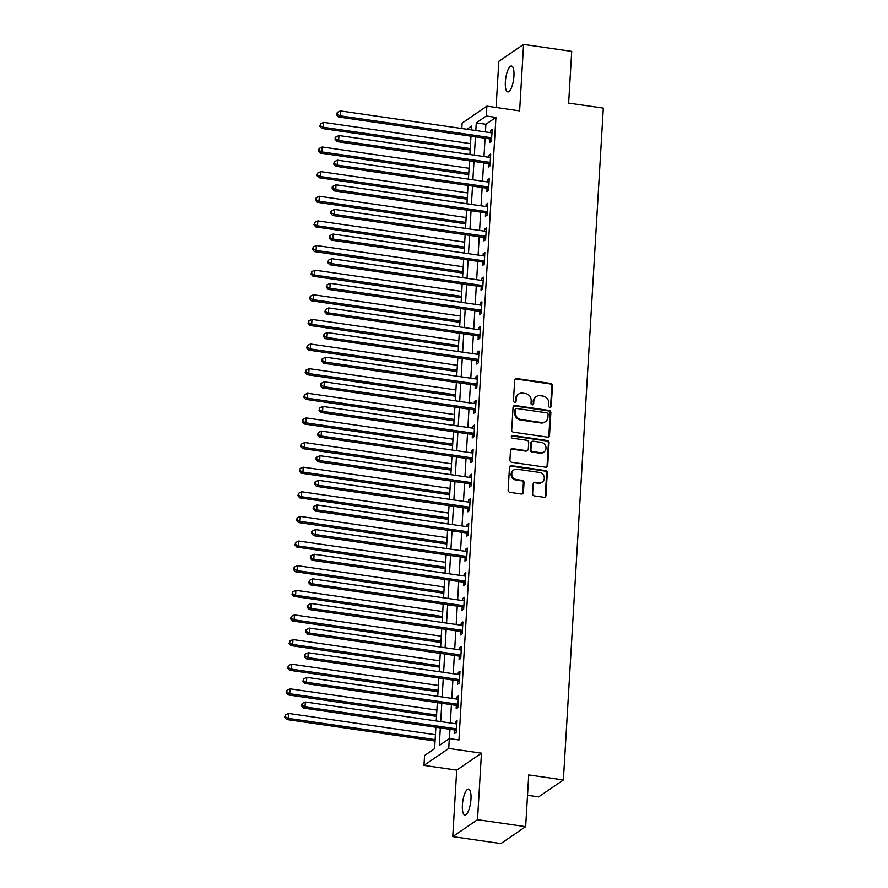 <?xml version="1.0" encoding="UTF-8"?>
<svg xmlns="http://www.w3.org/2000/svg" width="888" height="888" viewBox="0 0 888 888"><rect width="100%" height="100%" fill="white"/><g stroke="black" fill="none" stroke-linecap="round" stroke-linejoin="round"><path stroke-width="1.33" d="M549.839 407.381A1.399 1.288 55.6 0 0 551.248 406.227L552.469 385.681A2.009 1.843 55.6 0 0 550.693 383.472L516.672 378.543A2.009 1.843 55.6 0 0 514.663 380.197L513.442 400.743A1.399 1.288 55.6 0 0 515.562 402.098A1.399 1.288 55.6 0 0 516.095 401.132L516.25 398.468A6.416 5.883 55.6 0 1 522.666 393.162L525.496 393.573A6.416 5.883 55.6 0 1 531.179 400.632L531.024 403.296A1.399 1.288 55.6 0 0 533.133 404.639A1.399 1.288 55.6 0 0 533.666 403.674L533.832 401.021A6.416 5.883 55.6 0 1 540.248 395.704L543.079 396.115A6.416 5.883 55.6 0 1 548.762 403.185L548.595 405.838A1.399 1.288 55.6 0 0 549.839 407.381M550.338 407.359A1.399 1.288 55.6 0 0 550.582 406.682L551.803 386.136A2.009 1.843 55.6 0 0 550.027 383.927L516.006 378.998A2.009 1.843 55.6 0 0 515.118 379.087M515.184 402.264A1.399 1.288 55.6 0 0 515.417 401.587L516.25 398.468M532.767 404.817A1.399 1.288 55.6 0 0 533 404.14L533.832 401.021M470.973 799.111A13.065 3.963 -81.8 0 0 468.564 789.11A13.065 3.963 -81.8 0 0 462.404 804.983A13.065 3.963 -81.8 0 0 464.813 814.984A13.065 3.963 -81.8 0 0 470.973 799.111M513.93 76.046A13.065 3.963 -81.8 0 0 511.521 66.045A13.065 3.963 -81.8 0 0 505.361 81.907A13.065 3.963 -81.8 0 0 507.77 91.908A13.065 3.963 -81.8 0 0 513.93 76.046M532.611 493.684A2.009 1.843 55.6 0 0 534.387 495.893L543.933 497.28A2.009 1.843 55.6 0 0 545.931 495.615L547.297 472.793A2.009 1.843 55.6 0 0 545.521 470.596L511.499 465.667A2.009 1.843 55.6 0 0 509.49 467.321L508.136 490.143A2.009 1.843 55.6 0 0 509.912 492.352L521.434 494.017A2.009 1.843 55.6 0 0 523.443 492.363L524.02 482.595A2.009 1.843 55.6 0 0 522.244 480.386L516.527 479.553A5.361 4.917 55.6 0 1 513.808 469.963A5.361 4.917 55.6 0 1 517.149 469.208L539.549 472.46A5.361 4.917 55.6 0 1 542.268 482.051A5.361 4.917 55.6 0 1 538.927 482.806L535.198 482.262A2.009 1.843 55.6 0 0 533.189 483.927L532.611 493.684M525.652 826.65L500.899 843.6L452.758 836.629L477.511 819.68L525.652 826.65L528.726 774.935L563.392 779.953L603.307 108.114L568.642 103.097L571.717 51.371L523.576 44.4L519.624 110.889L486.89 106.149L486.302 116.006L495.937 117.394L458.941 739.982L449.317 738.583L448.729 748.44L423.976 765.389L424.553 755.544L434.598 748.662L435.864 727.25M477.511 819.68L481.463 753.179L448.729 748.44M547.508 437.129A2.009 1.843 55.6 0 0 549.506 435.475L550.86 412.654A2.009 1.843 55.6 0 0 549.095 410.445L515.062 405.516A2.009 1.843 55.6 0 0 513.064 407.181L511.71 430.003A2.009 1.843 55.6 0 0 513.486 432.201L547.508 437.129M549.073 442.724L547.718 465.545A2.009 1.843 55.6 0 1 545.72 467.21L511.699 462.282A2.009 1.843 55.6 0 1 509.923 460.073L510.5 450.305A2.009 1.843 55.6 0 1 512.509 448.64L526.307 450.638A2.009 1.843 55.6 0 0 528.305 448.984L528.693 442.502A2.009 1.843 55.6 0 0 526.917 440.293L512.554 438.217A1.399 1.288 55.6 0 1 511.843 435.708A1.399 1.288 55.6 0 1 512.709 435.509L547.308 440.515A2.009 1.843 55.6 0 1 549.073 442.724L548.407 443.19L547.052 466L547.718 465.545M523.576 44.4L498.812 61.35L496.081 107.481M495.937 117.394L485.891 124.265L485.436 131.924M485.07 138.228L483.982 156.554M483.605 162.859L482.517 181.185M482.14 187.479L481.052 205.805M480.674 212.11L479.587 230.436M479.209 236.741L478.121 255.067M477.755 261.372L476.656 279.698M476.29 285.991L475.202 304.318M474.825 310.622L473.737 328.949M473.36 335.253L472.272 353.579M471.894 359.873L470.807 378.199M470.44 384.504L469.341 402.83M468.975 409.135L467.887 427.461M467.51 433.755L466.422 452.092M466.045 458.386L464.957 476.712M464.579 483.017L463.492 501.343M463.114 507.647L462.026 525.974M461.66 532.267L460.572 550.593M460.195 556.898L459.107 575.224M458.73 581.529L457.642 599.855M457.265 606.149L456.177 624.475M455.799 630.78L454.712 649.106M454.345 655.411L453.246 673.737M452.88 680.03L451.792 698.368M451.415 704.661L450.327 722.987M449.95 729.292L449.395 738.605M489.987 139.183L489.799 142.391L491.464 141.248L492.174 129.426L490.498 130.569L490.376 132.645M488.522 163.814L488.333 167.022L489.998 165.878L490.709 154.057L489.033 155.2L488.911 157.265M487.057 188.445L486.868 191.642L488.544 190.498L489.244 178.677L487.568 179.82L487.445 181.896M485.592 213.065L485.403 216.272L487.079 215.129L487.778 203.308L486.102 204.451L485.98 206.527M484.127 237.695L483.938 240.903L485.614 239.76L486.313 227.939L484.648 229.082L484.515 231.158M482.672 262.326L482.473 265.534L484.149 264.38L484.848 252.558L483.183 253.713L483.061 255.777M481.207 286.957L481.019 290.154L482.684 289.011L483.394 277.189L481.718 278.333L481.596 280.408M479.742 311.577L479.553 314.785L481.229 313.642L481.929 301.82L480.253 302.963L480.131 305.039M478.277 336.208L478.088 339.416L479.764 338.261L480.464 326.451L478.787 327.594L478.665 329.659M476.812 360.839L476.623 364.036L478.299 362.892L478.998 351.071L477.333 352.214L477.2 354.29M475.358 385.459L475.158 388.666L476.834 387.523L477.533 375.702L475.868 376.845L475.746 378.921M473.892 410.09L473.704 413.297L475.369 412.154L476.079 400.333L474.403 401.476L474.281 403.541M472.427 434.72L472.238 437.917L473.915 436.774L474.614 424.952L472.938 426.107L472.816 428.171M470.962 459.34L470.773 462.548L472.449 461.405L473.149 449.583L471.473 450.727L471.35 452.802M469.497 483.971L469.308 487.179L470.984 486.036L471.683 474.214L470.007 475.358L469.885 477.433M468.031 508.602L467.843 511.81L469.519 510.656L470.218 498.834L468.553 499.988L468.431 502.053M466.577 533.233L466.389 536.43L468.054 535.286L468.764 523.465L467.088 524.608L466.966 526.684M465.112 557.853L464.924 561.061L466.589 559.917L467.299 548.096L465.623 549.239L465.501 551.315M463.647 582.484L463.458 585.692L465.134 584.548L465.834 572.727L464.158 573.87L464.036 575.935M462.182 607.115L461.993 610.311L463.669 609.168L464.369 597.346L462.692 598.49L462.57 600.566M460.717 631.734L460.528 634.942L462.204 633.799L462.903 621.977L461.238 623.121L461.105 625.196M459.263 656.365L459.063 659.573L460.739 658.43L461.438 646.608L459.773 647.752L459.651 649.816M457.797 680.996L457.609 684.193L459.274 683.05L459.984 671.228L458.308 672.383L458.186 674.447M456.332 705.616L456.143 708.824L457.82 707.681L458.519 695.859L456.843 697.002L456.721 699.078M454.867 730.247L454.678 733.455L456.354 732.311L457.054 720.49L455.378 721.633L455.255 723.709M527.516 795.293L538.628 796.902L563.392 779.953M481.463 753.179L456.71 770.129L452.758 836.629M456.71 770.129L423.976 765.389M461.816 128.505L462.126 123.099L486.89 106.149M440.326 727.894L439.283 745.465L449.317 738.583M486.302 116.006L476.268 122.877L475.813 130.536M475.435 136.83L474.347 155.156M473.97 161.461L472.882 179.787M472.516 186.092L471.428 204.418M471.051 210.722L469.963 229.049M469.586 235.342L468.498 253.668M468.12 259.973L467.033 278.299M466.655 284.604L465.567 302.93M465.201 309.224L464.102 327.55M463.736 333.855L462.648 352.181M462.271 358.486L461.183 376.812M460.805 383.105L459.718 401.432M459.34 407.736L458.252 426.062M457.875 432.367L456.787 450.693M456.421 456.998L455.333 475.324M454.956 481.618L453.868 499.944M453.491 506.249L452.403 524.575M452.025 530.88L450.938 549.206M450.56 555.5L449.472 573.826M449.106 580.13L448.018 598.457M447.641 604.761L446.553 623.087M446.176 629.381L445.088 647.707M444.71 654.012L443.623 672.338M443.245 678.643L442.157 696.969M441.791 703.274L440.692 721.6M471.362 129.892L471.584 126.085L466.955 129.248M436.241 720.945L437.329 702.619M437.706 696.325L438.794 677.999M439.172 671.694L440.259 653.368M440.637 647.063L441.725 628.737M442.091 622.444L443.179 604.118M443.556 597.813L444.644 579.487M445.021 573.182L446.109 554.856M446.486 548.562L447.574 530.225M447.952 523.931L449.039 505.605M449.406 499.3L450.494 480.974M450.871 474.669L451.959 456.343M452.336 450.05L453.424 431.723M453.801 425.419L454.889 407.093M455.267 400.788L456.354 382.462M456.721 376.168L457.82 357.842M458.186 351.537L459.274 333.211M459.651 326.906L460.739 308.58M461.116 302.275L462.204 283.949M462.581 277.655L463.669 259.329M464.047 253.025L465.134 234.698M465.501 228.394L466.589 210.068M466.966 203.774L468.054 185.448M468.431 179.143L469.519 160.817M469.896 154.512L470.984 136.186M485.891 124.265L476.268 122.877M490.498 130.569L492.085 130.802M489.033 155.2L490.62 155.433M487.568 179.82L489.166 180.053M486.102 204.451L487.701 204.684M484.648 229.082L486.236 229.315M483.183 253.713L484.77 253.935M481.718 278.333L483.305 278.566M480.253 302.963L481.84 303.197M478.787 327.594L480.386 327.816M477.333 352.214L478.921 352.447M475.868 376.845L477.455 377.078M474.403 401.476L475.99 401.709M472.938 426.107L474.525 426.329M471.473 450.727L473.071 450.96M470.007 475.358L471.606 475.591M468.553 499.988L470.141 500.21M467.088 524.608L468.675 524.841M465.623 549.239L467.21 549.472M464.158 573.87L465.756 574.092M462.692 598.49L464.291 598.723M461.238 623.121L462.826 623.354M459.773 647.752L461.36 647.985M458.308 672.383L459.895 672.605M456.843 697.002L458.43 697.235M455.378 721.633L456.976 721.866M536.252 396.603L535.586 397.058A6.416 5.883 55.6 0 0 533.155 401.476M518.67 394.061L518.004 394.516A6.416 5.883 55.6 0 0 515.584 398.934M548.384 437.04A2.009 1.843 55.6 0 0 548.84 435.93L550.194 413.109A2.009 1.843 55.6 0 0 548.418 410.9L514.396 405.971A2.009 1.843 55.6 0 0 513.519 406.071M548.096 414.396A1.399 1.288 55.6 0 0 546.853 412.853L516.983 408.524A1.399 1.288 55.6 0 0 515.584 409.69L515.417 412.487A6.416 5.883 55.6 0 0 521.101 419.558L541.514 422.51A6.416 5.883 55.6 0 0 547.929 417.205L548.096 414.396M516.117 408.724L515.44 409.179A1.399 1.288 55.6 0 0 514.918 410.145L515.584 409.69M545.498 421.622L544.832 422.078A6.416 5.883 55.6 0 1 540.836 422.977L520.424 420.013A6.416 5.883 55.6 0 1 514.751 412.953L514.918 410.145M546.597 467.11A2.009 1.843 55.6 0 0 547.052 466M527.55 450.36L526.884 450.815A2.009 1.843 55.6 0 1 525.629 451.104L511.832 449.106A2.009 1.843 55.6 0 0 510.955 449.195M548.407 443.19A2.009 1.843 55.6 0 0 546.631 440.981L512.043 435.964A1.399 1.288 55.6 0 0 511.544 435.997M540.626 452.714A5.361 4.917 55.6 0 0 545.787 446.453A5.361 4.917 55.6 0 0 541.236 442.368L533.344 441.225A2.009 1.843 55.6 0 0 531.335 442.89L530.957 449.361A2.009 1.843 55.6 0 0 532.733 451.57L540.626 452.714L539.948 453.18A5.361 4.917 55.6 0 0 543.29 452.425L543.956 451.97M532.101 441.503L531.424 441.969A2.009 1.843 55.6 0 0 530.669 443.345L531.335 442.89M539.948 453.18L532.056 452.036A2.009 1.843 55.6 0 1 530.28 449.828L530.669 443.345M542.268 482.051L541.591 482.506A5.361 4.917 55.6 0 1 538.261 483.261L534.532 482.717A2.009 1.843 55.6 0 0 533.644 482.817M513.808 469.963L513.142 470.418A5.361 4.917 55.6 0 0 515.861 480.02L516.527 479.553M522.322 493.928A2.009 1.843 55.6 0 0 522.777 492.818L523.354 483.05A2.009 1.843 55.6 0 0 521.578 480.841L515.861 480.02M544.81 497.191A2.009 1.843 55.6 0 0 545.265 496.081L546.62 473.26A2.009 1.843 55.6 0 0 544.844 471.051L510.822 466.122A2.009 1.843 55.6 0 0 509.945 466.211M470.54 143.645L323.687 122.366L323.399 127.295L321.722 128.438L470.163 149.95M320.479 125.796L320.601 123.832L319.813 126.263L320.479 125.796L323.399 127.295L470.252 148.573M320.601 123.832L323.687 122.366M321.722 128.438L319.813 126.263M491.652 138.04L491.419 137.906A2.042 1.876 55.6 0 0 490.709 137.662L340.126 115.84L340.415 110.922L490.997 132.734A2.042 1.876 55.6 0 0 491.73 132.701L491.974 132.634M491.541 140.071L489.743 139.05A2.042 1.876 55.6 0 0 489.033 138.805L338.45 116.994L340.126 115.84L337.207 114.352L337.329 112.376L336.541 114.807L337.207 114.352M336.541 114.807L338.45 116.994M340.415 110.922L337.329 112.376M469.075 168.276L322.233 146.997L321.933 151.926L320.257 153.069L468.698 174.57M319.014 150.427L319.136 148.463L318.348 150.882L319.014 150.427L321.933 151.926L468.786 173.193M319.136 148.463L322.233 146.997M320.257 153.069L318.348 150.882M467.61 192.896L320.768 171.628L320.468 176.557L318.803 177.7L467.243 199.201M317.56 175.058L317.671 173.082L316.883 175.513L317.56 175.058L320.468 176.557L467.321 197.824M317.671 173.082L320.768 171.628M318.803 177.7L316.883 175.513M466.156 217.527L319.303 196.259L319.014 201.176L317.338 202.32L465.778 223.832M316.095 199.678L316.206 197.713L315.418 200.144L316.095 199.678L319.014 201.176L465.856 222.455M316.206 197.713L319.303 196.259M317.338 202.32L315.418 200.144M490.198 162.671L489.954 162.537A2.042 1.876 55.6 0 0 489.244 162.282L338.661 140.471L338.961 135.542L489.543 157.365A2.042 1.876 55.6 0 0 490.265 157.32L490.52 157.254M490.076 164.702L488.278 163.681A2.042 1.876 55.6 0 0 487.568 163.436L336.996 141.614L338.661 140.471L335.742 138.972L335.864 137.007L335.198 137.462L335.076 139.438L335.742 138.972M335.076 139.438L336.996 141.614M338.961 135.542L335.864 137.007M488.733 187.301L488.489 187.157A2.042 1.876 55.6 0 0 487.778 186.913L337.196 165.101L337.496 160.173L488.078 181.984A2.042 1.876 55.6 0 0 488.8 181.951L489.055 181.885M488.611 189.333L486.824 188.3A2.042 1.876 55.6 0 0 486.113 188.056L335.531 166.245L337.196 165.101L334.288 163.603L334.399 161.638L333.611 164.058L334.288 163.603M333.611 164.058L335.531 166.245M337.496 160.173L334.399 161.638M487.268 211.921L487.035 211.788A2.042 1.876 55.6 0 0 486.324 211.544L335.742 189.732L336.03 184.804L486.613 206.615A2.042 1.876 55.6 0 0 487.334 206.582L487.59 206.516M487.146 213.953L485.359 212.931A2.042 1.876 55.6 0 0 484.648 212.687L334.066 190.876L335.742 189.732L332.822 188.234L332.933 186.258L332.267 186.713L332.156 188.689L332.822 188.234M332.156 188.689L334.066 190.876M336.03 184.804L332.933 186.258M464.69 242.158L317.837 220.879L317.549 225.807L315.873 226.951L464.313 248.462M314.63 224.309L314.741 222.344L313.964 224.764L314.63 224.309L317.549 225.807L464.391 247.086M314.741 222.344L317.837 220.879M315.873 226.951L313.964 224.764M485.803 236.552L485.57 236.419A2.042 1.876 55.6 0 0 484.859 236.175L334.276 214.352L334.565 209.435L485.148 231.246A2.042 1.876 55.6 0 0 485.88 231.202L486.125 231.135M485.681 238.583L483.893 237.562A2.042 1.876 55.6 0 0 483.183 237.318L332.6 215.495L334.276 214.352L331.357 212.854L331.479 210.889L330.802 211.344L330.691 213.32L331.357 212.854M330.691 213.32L332.6 215.495M334.565 209.435L331.479 210.889M463.225 266.788L316.372 245.51L316.084 250.438L314.408 251.582L462.848 273.082M313.164 248.94L313.286 246.964L312.498 249.395L313.164 248.94L316.084 250.438L462.937 271.706M313.286 246.964L316.372 245.51M314.408 251.582L312.498 249.395M461.76 291.408L314.907 270.141L314.618 275.058L312.942 276.212L461.383 297.713M311.699 273.571L311.821 271.595L311.033 274.026L311.699 273.571L314.618 275.058L461.471 296.337M311.821 271.595L314.907 270.141M312.942 276.212L311.033 274.026M460.295 316.039L313.453 294.761L313.153 299.689L311.488 300.832L459.929 322.344M310.234 298.19L310.356 296.226L309.568 298.657L310.234 298.19L313.153 299.689L460.006 320.968M310.356 296.226L313.453 294.761M311.488 300.832L309.568 298.657M458.83 340.67L311.988 319.391L311.688 324.32L310.023 325.463L458.463 346.964M308.78 322.821L308.891 320.846L308.103 323.276L308.78 322.821L311.688 324.32L458.541 345.587M308.891 320.846L311.988 319.391M310.023 325.463L308.103 323.276M457.376 365.29L310.523 344.022L310.234 348.951L308.558 350.094L456.998 371.595M307.315 347.452L307.426 345.476L306.649 347.907L307.315 347.452L310.234 348.951L457.076 370.218M307.426 345.476L310.523 344.022M308.558 350.094L306.649 347.907M484.337 261.183L484.104 261.039A2.042 1.876 55.6 0 0 483.394 260.795L332.811 238.983L333.1 234.055L483.683 255.866A2.042 1.876 55.6 0 0 484.415 255.833L484.659 255.766M484.215 263.214L482.428 262.193A2.042 1.876 55.6 0 0 481.718 261.938L331.135 240.126L332.811 238.983L329.892 237.484L330.014 235.52L329.337 235.975L329.226 237.94L329.892 237.484M329.226 237.94L331.135 240.126M333.1 234.055L330.014 235.52M482.883 285.803L482.639 285.67A2.042 1.876 55.6 0 0 481.929 285.425L331.346 263.614L331.646 258.686L482.217 280.497A2.042 1.876 55.6 0 0 482.95 280.464L483.205 280.397M482.761 287.834L480.963 286.813A2.042 1.876 55.6 0 0 480.253 286.569L329.67 264.757L331.346 263.614L328.427 262.115L328.549 260.14L327.761 262.571L328.427 262.115M327.761 262.571L329.67 264.757M331.646 258.686L328.549 260.14M481.418 310.434L481.174 310.301A2.042 1.876 55.6 0 0 480.464 310.056L329.881 288.234L330.181 283.316L480.763 305.128A2.042 1.876 55.6 0 0 481.485 305.084L481.74 305.028M481.296 312.465L479.509 311.444A2.042 1.876 55.6 0 0 478.799 311.2L328.216 289.388L329.881 288.234L326.973 286.746L327.084 284.771L326.296 287.201L326.973 286.746M326.296 287.201L328.216 289.388M330.181 283.316L327.084 284.771M479.953 335.065L479.709 334.931A2.042 1.876 55.6 0 0 478.998 334.676L328.427 312.865L328.715 307.936L479.298 329.759A2.042 1.876 55.6 0 0 480.02 329.714L480.275 329.648M479.831 337.096L478.044 336.075A2.042 1.876 55.6 0 0 477.333 335.819L326.751 314.008L328.427 312.865L325.508 311.366L325.619 309.401L324.83 311.821L325.508 311.366M324.83 311.821L326.751 314.008M328.715 307.936L325.619 309.401M478.488 359.684L478.255 359.551A2.042 1.876 55.6 0 0 477.544 359.307L326.962 337.496L327.25 332.567L477.833 354.379A2.042 1.876 55.6 0 0 478.565 354.345L478.81 354.279M478.366 361.716L476.579 360.695A2.042 1.876 55.6 0 0 475.868 360.45L325.286 338.639L326.962 337.496L324.042 335.997L324.153 334.021L323.376 336.452L324.042 335.997M323.376 336.452L325.286 338.639M327.25 332.567L324.153 334.021M455.91 389.921L309.057 368.642L308.769 373.571L307.093 374.714L455.533 396.226M305.849 372.072L305.971 370.107L305.183 372.538L305.849 372.072L308.769 373.571L455.611 394.849M305.971 370.107L309.057 368.642M307.093 374.714L305.183 372.538M477.023 384.315L476.789 384.182A2.042 1.876 55.6 0 0 476.079 383.938L325.496 362.115L325.785 357.198L476.368 379.01A2.042 1.876 55.6 0 0 477.1 378.976L477.344 378.91M476.9 386.347L475.113 385.325A2.042 1.876 55.6 0 0 474.403 385.081L323.82 363.27L325.496 362.115L322.577 360.628L322.699 358.652L322.022 359.107L321.911 361.083L322.577 360.628M321.911 361.083L323.82 363.27M325.785 357.198L322.699 358.652M454.445 414.552L307.592 393.273L307.304 398.201L305.627 399.345L454.068 420.845M304.384 396.703L304.506 394.738L303.718 397.158L304.384 396.703L307.304 398.201L454.156 419.469M304.506 394.738L307.592 393.273M305.627 399.345L303.718 397.158M475.557 408.946L475.324 408.813A2.042 1.876 55.6 0 0 474.614 408.558L324.031 386.746L324.32 381.818L474.902 403.64A2.042 1.876 55.6 0 0 475.635 403.596L475.879 403.529M475.446 410.978L473.648 409.956A2.042 1.876 55.6 0 0 472.938 409.712L322.355 387.889L324.031 386.746L321.112 385.248L321.234 383.283L320.568 383.738L320.446 385.714L321.112 385.248M320.446 385.714L322.355 387.889M324.32 381.818L321.234 383.283M452.98 439.172L306.138 417.904L305.838 422.832L304.162 423.976L452.603 445.476M302.919 421.334L303.041 419.358L302.253 421.789L302.919 421.334L305.838 422.832L452.691 444.1M303.041 419.358L306.138 417.904M304.162 423.976L302.253 421.789M474.103 433.577L473.859 433.433A2.042 1.876 55.6 0 0 473.149 433.189L322.566 411.377L322.866 406.449L473.448 428.26A2.042 1.876 55.6 0 0 474.17 428.227L474.425 428.16M473.981 435.608L472.194 434.587A2.042 1.876 55.6 0 0 471.484 434.332L320.901 412.52L322.566 411.377L319.647 409.879L319.769 407.914L318.981 410.334L319.647 409.879M318.981 410.334L320.901 412.52M322.866 406.449L319.769 407.914M451.515 463.802L304.673 442.535L304.373 447.452L302.708 448.607L451.148 470.107M301.465 445.954L301.576 443.989L300.788 446.42L301.465 445.954L304.373 447.452L451.226 468.731M301.576 443.989L304.673 442.535M302.708 448.607L300.788 446.42M472.638 458.197L472.394 458.064A2.042 1.876 55.6 0 0 471.683 457.82L321.101 436.008L321.401 431.08L471.983 452.891A2.042 1.876 55.6 0 0 472.705 452.858L472.96 452.791M472.516 460.228L470.729 459.207A2.042 1.876 55.6 0 0 470.018 458.963L319.436 437.151L321.101 436.008L318.193 434.51L318.304 432.534L317.516 434.965L318.193 434.51M317.516 434.965L319.436 437.151M321.401 431.08L318.304 432.534M450.061 488.433L303.208 467.155L302.919 472.083L301.243 473.226L449.683 494.738M300 470.585L300.111 468.62L299.323 471.04L300 470.585L302.919 472.083L449.761 493.362M300.111 468.62L303.208 467.155M301.243 473.226L299.323 471.04M471.173 482.828L470.94 482.695A2.042 1.876 55.6 0 0 470.229 482.45L319.647 460.628L319.935 455.711L470.518 477.522A2.042 1.876 55.6 0 0 471.239 477.478L471.495 477.411M471.051 484.859L469.264 483.838A2.042 1.876 55.6 0 0 468.553 483.594L317.971 461.771L319.647 460.628L316.727 459.129L316.838 457.165L316.172 457.62L316.061 459.596L316.727 459.129M316.061 459.596L317.971 461.771M319.935 455.711L316.838 457.165M448.595 513.064L301.742 491.786L301.454 496.714L299.778 497.857L448.218 519.358M298.535 495.215L298.646 493.24L297.869 495.671L298.535 495.215L301.454 496.714L448.296 517.981M298.646 493.24L301.742 491.786M299.778 497.857L297.869 495.671M469.708 507.459L469.475 507.314A2.042 1.876 55.6 0 0 468.764 507.07L318.182 485.259L318.47 480.33L469.053 502.142A2.042 1.876 55.6 0 0 469.785 502.109L470.03 502.042M469.586 509.49L467.798 508.469A2.042 1.876 55.6 0 0 467.088 508.214L316.505 486.402L318.182 485.259L315.262 483.76L315.384 481.796L314.707 482.251L314.596 484.215L315.262 483.76M314.596 484.215L316.505 486.402M318.47 480.33L315.384 481.796M447.13 537.684L300.277 516.416L299.989 521.334L298.312 522.488L446.753 543.989M297.069 519.846L297.191 517.871L296.403 520.301L297.069 519.846L299.989 521.334L446.842 542.612M297.191 517.871L300.277 516.416M298.312 522.488L296.403 520.301M445.665 562.315L298.812 541.036L298.523 545.965L296.847 547.108L445.288 568.62M295.604 544.466L295.726 542.501L294.938 544.932L295.604 544.466L298.523 545.965L445.376 567.243M295.726 542.501L298.812 541.036M296.847 547.108L294.938 544.932M444.2 586.946L297.358 565.667L297.058 570.596L295.393 571.739L443.834 593.24M294.139 569.097L294.261 567.121L293.473 569.552L294.139 569.097L297.058 570.596L443.911 591.863M294.261 567.121L297.358 565.667M295.393 571.739L293.473 569.552M442.746 611.566L295.893 590.298L295.593 595.226L293.928 596.37L442.368 617.87M292.685 593.728L292.796 591.752L292.008 594.183L292.685 593.728L295.593 595.226L442.446 616.494M292.796 591.752L295.893 590.298M293.928 596.37L292.008 594.183M441.281 636.197L294.428 614.918L294.139 619.846L292.463 620.99L440.903 642.501M291.22 618.348L291.331 616.383L290.554 618.814L291.22 618.348L294.139 619.846L440.981 641.125M291.331 616.383L294.428 614.918M292.463 620.99L290.554 618.814M439.815 660.827L292.962 639.549L292.674 644.477L290.998 645.62L439.438 667.121M289.754 642.979L289.877 641.014L289.088 643.434L289.754 642.979L292.674 644.477L439.527 665.745M289.877 641.014L292.962 639.549M290.998 645.62L289.088 643.434M438.35 685.447L291.497 664.18L291.209 669.108L289.532 670.251L437.973 691.752M288.289 667.61L288.411 665.634L287.623 668.065L288.289 667.61L291.209 669.108L438.062 690.376M288.411 665.634L291.497 664.18M289.532 670.251L287.623 668.065M436.885 710.078L290.043 688.811L289.743 693.728L288.078 694.882L436.519 716.383M286.824 692.229L286.946 690.265L286.158 692.696L286.824 692.229L289.743 693.728L436.596 715.007M286.946 690.265L290.043 688.811M288.078 694.882L286.158 692.696M435.42 734.709L288.578 713.43L288.278 718.359L286.613 719.502L435.053 741.014M285.37 716.86L285.481 714.895L284.693 717.315L285.37 716.86L288.278 718.359L435.131 739.637M285.481 714.895L288.578 713.43M286.613 719.502L284.693 717.315M468.242 532.079L468.009 531.945A2.042 1.876 55.6 0 0 467.299 531.701L316.716 509.89L317.005 504.961L467.588 526.773A2.042 1.876 55.6 0 0 468.32 526.739L468.564 526.673M468.131 534.11L466.333 533.089A2.042 1.876 55.6 0 0 465.623 532.844L315.04 511.033L316.716 509.89L313.797 508.391L313.919 506.415L313.242 506.882L313.131 508.846L313.797 508.391M313.131 508.846L315.04 511.033M317.005 504.961L313.919 506.415M466.788 556.709L466.544 556.576A2.042 1.876 55.6 0 0 465.834 556.332L315.251 534.509L315.551 529.592L466.133 551.404A2.042 1.876 55.6 0 0 466.855 551.359L467.11 551.304M466.666 558.741L464.868 557.72A2.042 1.876 55.6 0 0 464.158 557.475L313.586 535.664L315.251 534.509L312.332 533.022L312.454 531.046L311.788 531.501L311.666 533.477L312.332 533.022M311.666 533.477L313.586 535.664M315.551 529.592L312.454 531.046M465.323 581.34L465.079 581.207A2.042 1.876 55.6 0 0 464.369 580.952L313.786 559.14L314.086 554.212L464.668 576.035A2.042 1.876 55.6 0 0 465.39 575.99L465.645 575.924M465.201 583.372L463.414 582.35A2.042 1.876 55.6 0 0 462.704 582.095L312.121 560.284L313.786 559.14L310.878 557.642L310.989 555.677L310.201 558.097L310.878 557.642M310.201 558.097L312.121 560.284M314.086 554.212L310.989 555.677M463.858 605.96L463.625 605.827A2.042 1.876 55.6 0 0 462.914 605.583L312.332 583.771L312.62 578.843L463.203 600.654A2.042 1.876 55.6 0 0 463.925 600.621L464.18 600.554M463.736 607.991L461.949 606.97A2.042 1.876 55.6 0 0 461.238 606.726L310.656 584.915L312.332 583.771L309.413 582.273L309.524 580.297L308.735 582.728L309.413 582.273M308.735 582.728L310.656 584.915M312.62 578.843L309.524 580.297M462.393 630.591L462.16 630.458A2.042 1.876 55.6 0 0 461.449 630.214L310.867 608.391L311.155 603.474L461.738 625.285A2.042 1.876 55.6 0 0 462.47 625.252L462.715 625.185M462.271 632.622L460.484 631.601A2.042 1.876 55.6 0 0 459.773 631.357L309.191 609.545L310.867 608.391L307.947 606.904L308.058 604.928L307.281 607.359L307.947 606.904M307.281 607.359L309.191 609.545M311.155 603.474L308.058 604.928M460.928 655.222L460.694 655.089A2.042 1.876 55.6 0 0 459.984 654.833L309.401 633.022L309.69 628.094L460.273 649.916A2.042 1.876 55.6 0 0 461.005 649.872L461.249 649.805M460.805 657.253L459.018 656.232A2.042 1.876 55.6 0 0 458.308 655.988L307.725 634.165L309.401 633.022L306.482 631.523L306.604 629.559L305.927 630.014L305.816 631.99L306.482 631.523M305.816 631.99L307.725 634.165M309.69 628.094L306.604 629.559M459.473 679.853L459.229 679.709A2.042 1.876 55.6 0 0 458.519 679.464L307.936 657.653L308.236 652.724L458.807 674.536A2.042 1.876 55.6 0 0 459.54 674.503L459.784 674.436M459.351 681.884L457.553 680.863A2.042 1.876 55.6 0 0 456.843 680.608L306.26 658.796L307.936 657.653L305.017 656.154L305.139 654.19L304.351 656.609L305.017 656.154M304.351 656.609L306.26 658.796M308.236 652.724L305.139 654.19M458.008 704.473L457.764 704.339A2.042 1.876 55.6 0 0 457.054 704.095L306.471 682.284L306.771 677.355L457.353 699.167A2.042 1.876 55.6 0 0 458.075 699.134L458.33 699.067M457.886 706.504L456.099 705.483A2.042 1.876 55.6 0 0 455.389 705.239L304.806 683.427L306.471 682.284L303.563 680.785L303.674 678.809L302.886 681.24L303.563 680.785M302.886 681.24L304.806 683.427M306.771 677.355L303.674 678.809M456.543 729.104L456.299 728.97A2.042 1.876 55.6 0 0 455.588 728.726L305.017 706.904L305.306 701.986L455.888 723.798A2.042 1.876 55.6 0 0 456.61 723.753L456.865 723.687M456.421 731.135L454.634 730.114A2.042 1.876 55.6 0 0 453.923 729.869L303.341 708.047L305.017 706.904L302.098 705.405L302.209 703.44L301.421 705.871L302.098 705.405M301.421 705.871L303.341 708.047M305.306 701.986L302.209 703.44M550.582 406.682L551.248 406.227M515.417 401.587L516.095 401.132M533 404.14L533.666 403.674M516.006 378.998L516.672 378.543M550.027 383.927L550.693 383.472M551.803 386.136L552.469 385.681M514.396 405.971L515.062 405.516M548.418 410.9L549.095 410.445M550.194 413.109L550.86 412.654M548.84 435.93L549.506 435.475M514.751 412.953L515.417 412.487M520.424 420.013L521.101 419.558M540.836 422.977L541.514 422.51M511.832 449.106L512.509 448.64M525.629 451.104L526.307 450.638M512.043 435.964L512.709 435.509M546.631 440.981L547.308 440.515M530.28 449.828L530.957 449.361M532.056 452.036L532.733 451.57M534.532 482.717L535.198 482.262M538.261 483.261L538.927 482.806M521.578 480.841L522.244 480.386M523.354 483.05L524.02 482.595M522.777 492.818L523.443 492.363M510.822 466.122L511.499 465.667M544.844 471.051L545.521 470.596M546.62 473.26L547.297 472.793M545.265 496.081L545.931 495.615M491.419 137.906L489.743 139.05M490.709 137.662L489.033 138.805M489.954 162.537L488.278 163.681M489.244 162.282L487.568 163.436M488.489 187.157L486.824 188.3M487.778 186.913L486.113 188.056M487.035 211.788L485.359 212.931M486.324 211.544L484.648 212.687M485.57 236.419L483.893 237.562M484.859 236.175L483.183 237.318M484.104 261.039L482.428 262.193M483.394 260.795L481.718 261.938M482.639 285.67L480.963 286.813M481.929 285.425L480.253 286.569M481.174 310.301L479.509 311.444M480.464 310.056L478.799 311.2M479.709 334.931L478.044 336.075M478.998 334.676L477.333 335.819M478.255 359.551L476.579 360.695M477.544 359.307L475.868 360.45M476.789 384.182L475.113 385.325M476.079 383.938L474.403 385.081M475.324 408.813L473.648 409.956M474.614 408.558L472.938 409.712M473.859 433.433L472.194 434.587M473.149 433.189L471.484 434.332M472.394 458.064L470.729 459.207M471.683 457.82L470.018 458.963M470.94 482.695L469.264 483.838M470.229 482.45L468.553 483.594M469.475 507.314L467.798 508.469M468.764 507.07L467.088 508.214M468.009 531.945L466.333 533.089M467.299 531.701L465.623 532.844M466.544 556.576L464.868 557.72M465.834 556.332L464.158 557.475M465.079 581.207L463.414 582.35M464.369 580.952L462.704 582.095M463.625 605.827L461.949 606.97M462.914 605.583L461.238 606.726M462.16 630.458L460.484 631.601M461.449 630.214L459.773 631.357M460.694 655.089L459.018 656.232M459.984 654.833L458.308 655.988M459.229 679.709L457.553 680.863M458.519 679.464L456.843 680.608M457.764 704.339L456.099 705.483M457.054 704.095L455.389 705.239M456.299 728.97L454.634 730.114M455.588 728.726L453.923 729.869"/></g></svg>

